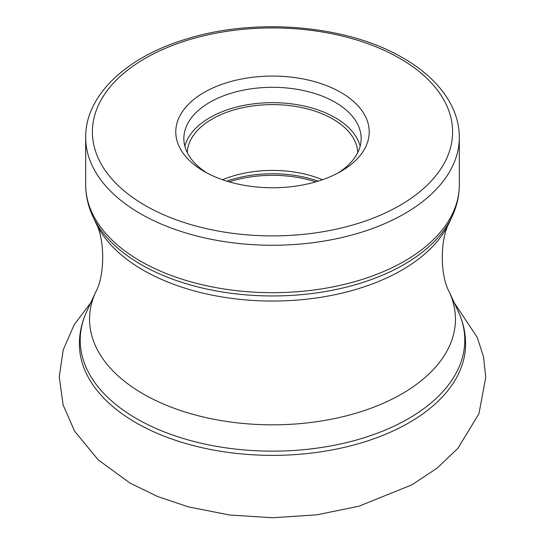 <?xml version="1.0" encoding="UTF-8"?>
<svg xmlns="http://www.w3.org/2000/svg" width="545" height="545" viewBox="0 0 545 545"><rect width="100%" height="100%" fill="white"/><g stroke="black" fill="none" stroke-linecap="round" stroke-linejoin="round"><path stroke-width="0.82" d="M340.891 92.432A96.717 55.842 180 0 1 340.891 171.403L340.891 171.403A96.717 55.842 180 0 1 204.109 171.403L204.109 171.403A96.717 55.842 180 0 1 204.109 92.432A96.717 55.842 180 0 1 340.891 92.432M207.08 173.044A88.658 51.189 180 0 1 183.842 138.498A88.658 51.189 180 0 1 209.811 102.303A88.658 51.189 180 0 1 335.189 102.303A88.658 51.189 180 0 1 361.158 138.498A88.658 51.189 180 0 1 337.914 173.044M360.156 146.176A88.658 51.189 0 0 0 335.189 117.659A88.658 51.189 0 0 0 244.828 105.226A88.658 51.189 0 0 0 184.844 146.176M187.228 152.518A85.299 49.248 180 0 1 240.931 108.101A85.299 49.248 180 0 1 332.811 119.028A85.299 49.248 180 0 1 357.765 152.518M322.436 179.734A85.299 49.248 0 0 0 222.558 179.734M135.889 422.675A193.1 111.487 0 0 0 135.957 422.722A193.1 111.487 0 0 0 346.395 446.886A193.1 111.487 0 0 0 465.6 343.888C465.566 332.784 463.134 322.013 458.311 311.563A192.29 111.017 180 0 1 368.515 436.32A192.29 111.017 180 0 1 136.529 418.635A192.29 111.017 180 0 1 136.461 418.594A192.29 111.017 180 0 1 86.689 311.563C81.866 322.013 79.434 332.784 79.4 343.888A193.1 111.487 0 0 0 135.889 422.675M86.689 311.563L95.709 292.018A182.957 105.628 0 0 0 143.131 393.892A182.957 105.628 0 0 0 363.856 410.719A182.957 105.628 0 0 0 449.291 292.018L458.311 311.563M449.291 292.018C439.972 275.6 439.972 239.023 449.291 222.605A182.957 105.628 180 0 1 319.983 297.427A182.957 105.628 180 0 1 143.131 270.109A182.957 105.628 180 0 1 95.709 222.605L92.759 216.215A186.009 107.392 0 0 0 140.903 264.468A186.009 107.392 0 0 0 140.971 264.509A186.009 107.392 0 0 0 320.773 292.284A186.009 107.392 0 0 0 452.241 216.215C456.928 206.071 459.285 195.607 459.319 184.823A186.819 107.855 180 0 1 343.99 284.47A186.819 107.855 180 0 1 140.399 261.089A186.819 107.855 180 0 1 140.331 261.048A186.819 107.855 180 0 1 85.681 184.823C85.715 195.607 88.072 206.071 92.759 216.215M85.681 184.823L85.681 137.401A186.819 107.855 0 0 0 140.297 213.606A186.819 107.855 0 0 0 140.399 213.667A186.819 107.855 0 0 0 343.99 237.048A186.819 107.855 0 0 0 459.319 137.401L459.319 184.823M145.045 205.383A180.102 103.979 0 0 0 145.147 205.445A180.102 103.979 0 0 0 399.798 205.472A180.102 103.979 0 0 0 399.948 58.451A180.102 103.979 180 0 0 399.853 58.39A180.102 103.979 180 0 0 145.195 58.363A180.102 103.979 180 0 0 145.045 205.383M318.185 181.131A88.154 50.896 0 0 0 226.809 181.131M229.2 181.846A88.658 51.189 180 0 1 315.8 181.846M90.736 302.795L74.181 324.752L63.206 349.945L59.255 376.902L63.125 404.99L74.624 431.184L98.27 459.912L130.057 483.108L157.791 496.59L188.42 506.87L229.67 515.018L272.67 517.75L316.72 514.841L358.869 506.237L411.856 484.852L437.029 468.209L457.889 448.358L478.953 413.703L485.745 377.433L483.585 357.104L477.345 337.559L454.264 302.795M449.291 222.605L452.241 216.215M85.681 137.401C85.265 95.586 126.024 57.259 185.579 39.294C255.04 17.12 347.458 24.961 403.211 58.056C425.529 70.973 441.47 86.471 451.035 104.558C456.526 115.179 459.285 126.127 459.319 137.401M95.709 292.018C105.028 275.6 105.028 239.023 95.709 222.605"/></g></svg>
